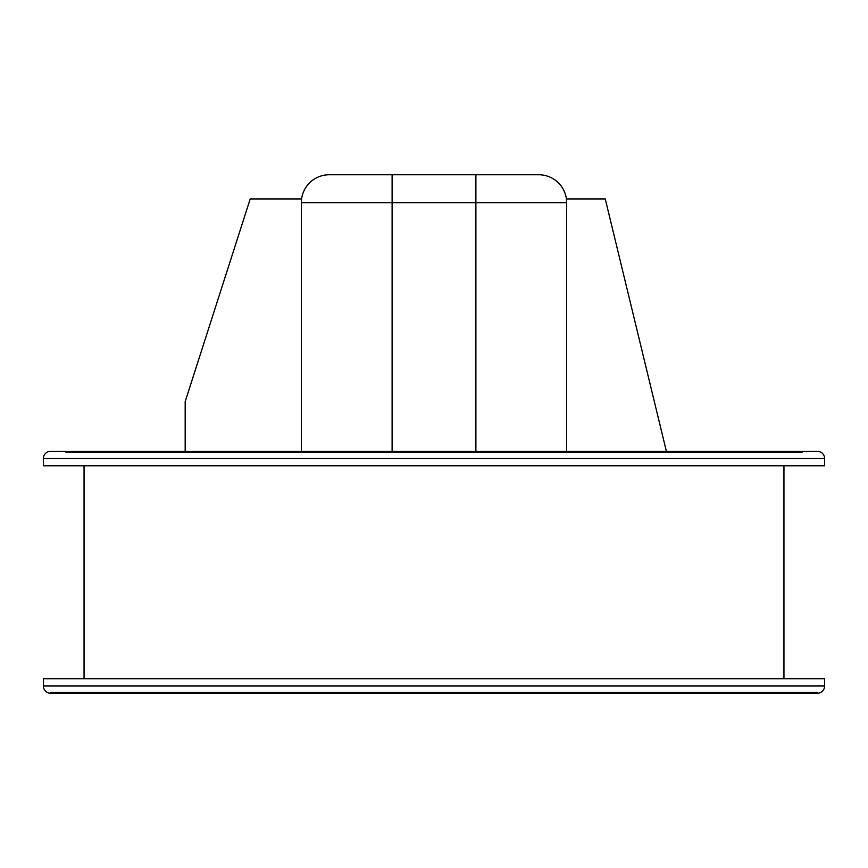 <?xml version="1.0" encoding="UTF-8"?>
<svg xmlns="http://www.w3.org/2000/svg" width="868" height="868" viewBox="0 0 868 868"><rect width="100%" height="100%" fill="white"/><g stroke="black" fill="none" stroke-linecap="round" stroke-linejoin="round"><path stroke-width="1.3" d="M817.341 692.414L50.659 692.414L817.341 692.414M44.225 685.991L823.775 685.991L44.225 685.991M783.945 685.991L84.055 685.991L783.945 685.991M77.621 692.414L790.379 692.414L77.621 692.414M783.945 678.733L783.945 465.801L783.945 678.733M84.055 465.801L84.055 678.733L84.055 465.801M802.282 452.109L65.718 452.109M76.775 452.109L120.945 452.109M132.001 452.109L185.177 452.109M392.108 452.109L475.892 452.109M666.494 452.109L735.999 452.109M747.055 452.109L791.225 452.109M65.718 451.284L50.659 451.284A7.259 7.259 0 0 0 43.4 458.543L43.4 465.801L824.6 465.801L824.6 458.543L43.4 458.543L43.4 465.801L824.6 465.801L824.6 458.543A7.259 7.259 0 0 0 817.341 451.284L50.659 451.284A7.259 7.259 0 0 0 43.4 458.543L824.6 458.543A7.259 7.259 0 0 0 817.341 451.284L802.282 451.284M790.379 693.25L77.621 693.25L790.379 693.25M84.88 685.991L783.12 685.991L84.88 685.991M824.6 685.991L43.4 685.991A7.259 7.259 0 0 0 50.659 693.25L817.341 693.25A7.259 7.259 0 0 0 824.6 685.991L824.6 678.733L43.4 678.733L43.4 685.991L824.6 685.991A7.259 7.259 0 0 1 817.341 693.25L50.659 693.25A7.259 7.259 0 0 1 43.4 685.991L43.4 678.733L824.6 678.733L824.6 685.991L43.4 685.991M52.503 693.25L50.659 693.25L52.503 693.25M76.775 451.284L120.945 451.284M132.001 451.284L185.177 451.284L185.177 401.613L185.177 451.284M392.108 451.284L392.108 202.678L392.108 451.284L475.892 451.284L475.892 202.678L475.892 451.284M666.494 451.284L735.999 451.284M747.055 451.284L791.225 451.284M44.225 458.543L823.775 458.543M331.967 174.75L392.108 174.75L392.108 202.678L566.663 202.678L566.663 451.284L566.663 202.678L475.892 202.678L475.892 174.75L536.033 174.75M329.265 174.75A27.928 27.928 0 0 0 301.337 202.678A27.928 27.928 0 0 1 329.265 174.75L392.108 174.75L392.108 202.678L301.337 202.678L301.337 451.284L301.337 202.678L475.892 202.678L475.892 174.75L392.108 174.75L538.735 174.75A27.928 27.928 0 0 1 566.663 202.678A27.928 27.928 0 0 0 538.735 174.75L538.431 174.75M666.374 451.284L605.256 198.946L566.663 198.946L566.663 202.678L566.413 198.946L605.256 198.946L666.374 451.284M250.212 198.946L185.177 401.613L250.212 198.946L301.337 198.946L301.337 202.678L301.337 198.946L250.212 198.946"/></g></svg>
